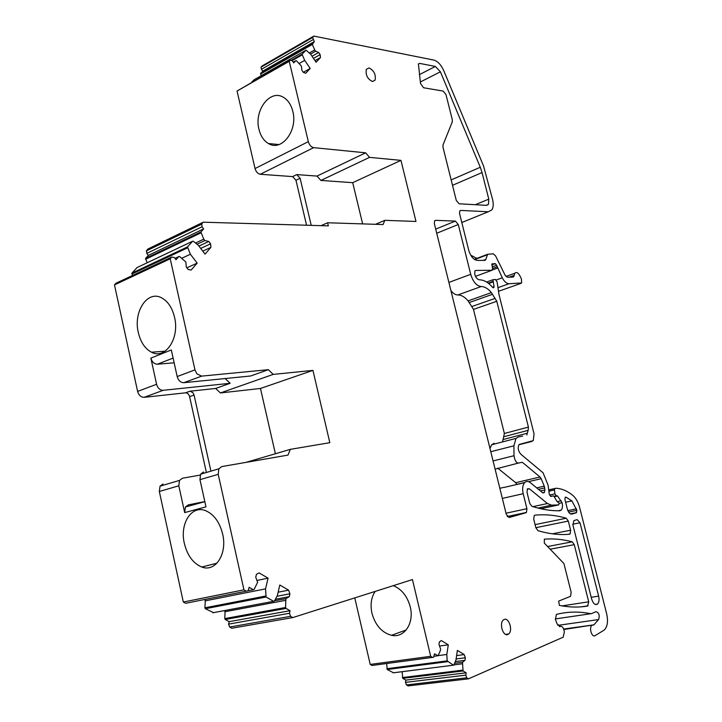 <?xml version="1.0" encoding="UTF-8"?>
<svg xmlns="http://www.w3.org/2000/svg" width="722" height="722" viewBox="0 0 722 722"><rect width="100%" height="100%" fill="white"/><g stroke="black" fill="none" stroke-linecap="round" stroke-linejoin="round"><path stroke-width="1.08" d="M559.288 626.57L560.489 626.398C561.924 626.073 563.034 627.192 563.819 629.737L564.36 631.885L563.178 637.183L468.497 678.833L408.156 685.9L406.423 684.925L405.502 682.353L405.872 680.124L402.759 678.346L463.046 670.964L462.504 662.273L464.986 660.341L465.356 657.76L464.21 654.574L456.611 655.585M206.384 472.486L189.606 396.64C188.857 394.14 187.485 392.876 185.491 392.831L144.156 397.326C140.952 397.28 138.768 395.304 137.604 391.414L114.482 284.91L116.107 283.177L171.818 257.023L174.354 257.564L176.024 259.721L178.857 256.554L179.67 256.572L185.861 262.032L186.294 267.05L188.144 269.459L191.113 270.073L197.187 263.115L190.391 254.252L187.494 246.915L192.575 241.247L193.361 241.274L198.333 245.299L205.048 254.108L210.923 247.357L202.783 251.13M132.532 275.461L131.819 273.277L137.099 267.546L192.575 241.247M148.353 255.407L203.631 228.901L202.034 226.789L201.772 223.838L146.557 250.561L146.783 253.395L148.353 255.407L145.528 258.503L147.198 262.754M146.557 250.561L148.073 248.937L203.261 222.195L328.357 225.869L327.617 222.764L321.1 225.652M306.561 225.228L295.966 180.283L292.636 176.601L260.308 174.273C257.808 173.776 256.057 171.872 255.047 168.56L237.042 91.035L289.242 61.334L290.425 60.125L292.392 60.901L293.737 62.868L295.849 60.693L296.471 60.81L301.408 66.063L301.877 70.178L303.375 72.371L305.695 73.265L310.216 68.464L303.33 72.29M290.425 60.125L237.042 91.035M315 60.621L320.487 57.552L316.083 62.227L310.64 54.195L306.056 50.143L254.216 79.7L251.816 82.109M261.364 75.62L260.633 73.978L312.31 44.439L314.323 41.596L312.59 37.481L313.853 36.1L262.33 65.819L261.021 67.2L261.436 69.321L313.032 39.674M261.436 69.321L262.718 71.162L260.633 73.978M402.127 671.695L402.759 678.346M386.64 663.536L387.227 669.502L393.499 672.796L453.813 665.142L455.97 659.989L457.378 650.387L464.21 654.574M354.773 597.897L370.224 664.43L372.038 665.458L433.615 657.264L434.473 653.834L438.137 655.729L440.366 650.558L440.6 649.006L438.994 644.538L439.4 641.93L441.277 640.54L448.281 644.827L446.819 654.466L447.171 660.865L453.398 665.188L393.075 672.832M225.12 610.469L224.768 618.601L225.228 619.494L229.199 621.651L228.585 624.133L229.641 627.048L231.843 628.23L292.78 617.581L290.569 616.326L289.468 613.276L290.045 610.704L286.047 608.42L285.578 607.482L285.867 598.655L289.278 596.652L289.919 593.791L288.601 590.154L278.15 592.193M205.382 599.35L204.922 607.807L205.382 608.718L213.541 612.653M163.01 483.993L160.031 486.168L159.327 491.483L183.325 602.04L185.653 603.294L187.458 602.933M405.502 682.353L465.816 675.142L466.773 677.814L468.497 678.833M173.1 358.076L157.441 364.204C154.237 364.068 152.044 362.038 150.853 358.103L156.584 384.284C157.775 388.228 159.968 390.241 163.172 390.313L230.147 383.292L215.634 388.454L189.949 391.225L192.873 392.615L194.065 395.042L189.606 396.64M210.923 471.141L194.065 395.042M200.193 475.085L182.458 478.226L179.489 480.419L160.031 486.168M204.804 501.582L188.307 504.877L185.437 506.997L184.679 512.602L178.812 485.807L179.489 480.419M183.325 602.04L243.937 589.829L246.283 591.165L248.16 590.704L249.135 587.32L253.323 589.712L254.054 589.531L257.61 582.32L255.75 577.203L256.454 574.306L259.045 572.889L268.079 578.16L265.543 588.863L266.075 597.004L273.611 601.309L274.306 601.146L277.347 595.668L279.802 585.01L288.601 590.154M204.976 600.912L265.543 588.863M274.504 600.803L285.867 598.655M224.786 611.769L285.488 600.361M229.199 621.651L290.045 610.704M370.224 664.43L430.691 656.298L412.452 579.576L292.78 617.581M430.691 656.298L432.505 657.381L372.038 665.458M438.227 655.621L446.819 654.466M454.625 663.283L462.504 662.273M453.985 664.863L462.288 663.807M405.872 680.124L466.15 672.823L463.046 670.964M465.816 675.142L466.15 672.823M560.489 626.398L557.104 623.961L555.462 619.485L556.409 614.395C567.302 611.696 578.16 611.363 588.99 613.402L591.327 613.682L596.002 611.687C599.025 612.707 599.892 615.334 598.601 619.566L593.917 624.828L563.62 629.061M563.756 629.512L593.917 624.828M591.796 625.595C588.764 627.77 591.968 637.833 595.009 635.676L604.305 629.99C607.482 626.705 608.276 621.335 606.688 613.88L579.712 507.737C578.178 502.034 575.768 497.819 572.483 495.084C567.023 490.825 561.545 488.55 556.066 488.252L554.776 488.632L554.478 489.967L554.884 493.857L556.301 495.761L557.555 495.978L562.086 502.72C562.853 506.032 562.555 508.496 561.193 510.111L559.676 510.788C550.832 510.905 541.554 509.416 531.861 506.321L529.749 503.369L527.015 492.413L527.484 488.776L529.397 488.803L547.429 503.523L551.536 505.156L558.702 504.904L559.18 503.315L556.815 501.194L554.036 496.411L553.205 495.861L551.003 496.465L549.28 494.164L548.088 485.157L543.07 472.793L520.842 454.21C518.098 450.925 517.53 447.676 519.127 444.472L533.269 440.646L534.054 433.85L498.965 294.45L497.088 281.842L495.373 279.459L492.936 279.748L494.047 286.643L493.848 287.6L492.603 287.374C488.271 282.374 483.902 279.856 479.507 279.829C477.395 279.531 475.807 277.681 474.742 274.252L474.868 270.985L475.798 270.461L492.025 270.254L492.584 268.656L491.926 263.891L495.247 263.629L496.61 265.263L502.277 277.817C504.29 281.625 506.537 283.602 509.019 283.728L521.645 282.97L521.419 278.918L519.903 275.831C518.08 272.663 516.383 271.806 514.813 273.259L513.775 276.661L512.963 277.104L507.376 277.221L505.129 275.244L495.545 255.841L493.27 253.819L487.639 254.288L485.662 259.884L484.751 260.38L477.269 260.398C473.497 259.803 470.663 256.454 468.768 250.363L459.553 213.522L459.77 210.968L460.78 210.427L488.234 211.781L491.872 209.876C493.397 207.385 493.622 203.884 492.557 199.38L483.496 165.861L443.813 70.783C441.088 64.781 437.749 61.208 433.778 60.061L313.853 36.1M262.718 71.162L314.323 41.596M309.386 52.95L314.729 49.926L312.31 44.439M314.729 49.926L315.595 51.208L318.691 52.48L320.144 54.637L320.487 57.552M310.523 54.078L315.595 51.208M306.056 50.143L302.265 54.051L302.265 54.827L304.711 60.377L310.216 68.464M299.206 63.482L304.711 60.377M375.521 224.307L384.844 220.327L415.971 221.455L400.954 160.365L369.547 157.369L365.639 152.82L313.637 147.649C311.155 147.071 309.386 145.068 308.33 141.638L289.242 61.334M365.639 152.82L317.003 176.087L296.769 174.589L300.108 178.28L295.966 180.283M311.227 225.363L300.108 178.28M384.844 220.327L383.057 224.551L327.617 222.764M201.772 223.838L203.261 222.195M203.631 228.901L200.86 232.051L145.528 258.503M195.536 243.034L203.803 239.135L200.86 232.051M197.016 244.235L204.868 240.543L208.811 241.455L210.598 243.819L210.923 247.357M203.803 239.135L204.868 240.543M181.791 258.25L190.391 254.252M114.482 284.91L170.221 258.792L171.818 257.023M566.283 518.234C555.904 515.201 545.471 514.172 534.966 515.165L534.226 515.535L533.729 519.28L535.841 527.728L537.944 530.661C549.027 533.955 559.541 535.146 569.477 534.235L570.127 533.928L570.615 530.21L568.313 521.085L566.283 518.234L535.065 524.641M558.684 601.092L570.561 596.309L571.156 592.311L563.927 563.575L544.307 543.061L544.352 539.172C553.702 538.441 562.998 539.334 572.239 541.834L574.27 544.659L588.719 601.805L587.618 606.047C578.692 607.59 569.279 607.373 559.36 605.397L558.684 601.092M198.929 246.076L208.811 241.455M200.716 248.422L210.598 243.819M186.881 267.808L197.187 263.115M183.803 382.696C180.599 382.606 178.388 380.557 177.179 376.55L194.958 369.872L196.889 373.825L201.6 376.126L268.376 369.682L250.678 375.981L183.803 382.696L201.6 376.126M225.165 378.545L230.147 383.292M268.376 369.682L273.187 374.402L220.409 392.948L215.634 388.454M220.409 392.948L260.48 388.463L312.951 370.386L273.187 374.402M203.568 471.971L200.608 474.183L218.838 468.804L221.78 466.574L287.961 455.104L290.388 449.337L329.819 442.685L312.951 370.386M275.371 453.75L260.48 388.463M290.388 449.337L246.094 462.36M200.608 474.183L199.958 479.652L205.978 506.862L184.679 512.602M218.838 468.804L218.215 474.336L243.937 589.829M256.933 580.461L268.079 578.16M277.004 596.273L289.919 593.791M275.335 599.305L289.278 596.652M439.536 646.046L448.281 644.827M456.114 658.969L465.356 657.76M455.32 661.587L464.986 660.341M312.021 56.235L318.691 52.48M313.474 58.374L320.144 54.637M369.547 157.369L320.884 180.437L317.003 176.087M400.954 160.365L352.706 182.675L320.884 180.437M362.643 223.892L352.706 182.675M486.159 205.319L488.442 204.38L486.61 205.346L459.12 203.794L456.304 200.499L442.983 147.216L443.001 144.96L452.279 121.883L452.297 119.69L445.988 94.627L443.182 91.089L423.543 87.75L420.52 83.508L418.417 63.951L419.608 63.392L435.384 66.442L419.374 74.646M420.33 81.992L440.411 71.803L435.384 66.442M440.411 71.803L480.283 167.26L451.16 179.931M452.504 185.319L482.061 172.567L480.283 167.26M482.061 172.567L488.785 199.146L475.32 204.705M488.442 204.38L488.785 199.146M522.629 436.097L518.459 436.918L516.022 438.398L513.911 445.808L514.001 455.708C514.994 461.737 517.069 464.047 520.219 462.631L522.43 462.378L540.02 476.998L515.67 482.684L497.729 468.136M494.236 443.245L491.763 444.716L489.967 448.407M495.102 469.138L517.9 463.199M516.88 484.462L515.67 482.684M528.495 481.646L541.175 478.695L540.02 476.998M541.175 478.695L544.244 486.15L536.672 487.873M538.459 489.336L544.695 487.928L544.244 486.15M544.695 487.928L544.902 489.976L540.453 490.978M504.209 487.404L524.596 482.675C526.275 481.014 528.233 481.042 530.453 482.756L542.457 492.621L544.289 492.666L544.902 489.976M524.596 482.675C522.602 485.157 522.132 488.839 523.197 493.704L526.934 508.703L506.005 513.216M507.431 516.717L525.869 512.782L526.437 512.43L526.934 508.703M525.869 512.782L509.082 517.53M434.725 220.715L435.646 220.336L434.554 220.95L434.355 223.685L506.312 514.452L509.245 517.493M435.646 220.336L455.401 221.094L435.7 229.127M436.72 233.242L458.28 224.515L455.401 221.094M458.28 224.515L470.717 274.324C473.054 281.86 476.547 285.93 481.186 286.544C484.624 286.553 488.036 288.574 491.402 292.609L496.79 301.282L528.423 427.099L504.371 433.471L473.47 309.395L471.737 306.579L495.057 298.412M450.925 290.623C453.172 293.52 455.483 294.964 457.829 294.964L481.186 286.544M471.737 306.579L468.091 300.875C464.724 296.913 461.304 294.937 457.829 294.964M502.656 441.304L504.371 433.471M504.064 436.675L528.143 430.339L528.423 427.099M528.143 430.339L526.789 435.014M177.179 376.55L171.313 349.962L150.853 358.103M157.441 364.204L174.146 362.805M470.681 255.137L476.827 258.386M570.542 513.956L576.3 512.755L576.86 510.355L571.932 500.897L566.012 497.169L565.2 497.287L564.929 499.507L567.375 509.172C568.458 512.647 569.965 514.281 571.905 514.082L571.616 514.136M576.3 512.755L571.905 514.082M572.763 524.235L580.01 522.773L577.095 519.614L573.936 520.589L572.907 525.002L591.643 598.989C593.168 603.646 595.118 605.352 597.491 604.106C599.034 602.464 599.413 599.802 598.628 596.128L591.21 597.293M580.01 522.773L598.628 596.128M194.958 369.872L170.221 258.792M504.2 619.476L503.252 620.081C498.938 623.582 503.198 636.84 507.873 634.476L508.757 633.916C513.089 630.45 508.911 617.202 504.2 619.476M369.077 67.94L366.325 69.321C365.431 74.898 367.462 78.96 372.408 81.514L375.097 80.151C376.036 74.619 374.023 70.548 369.077 67.94M292.816 111.359C298.06 130.646 281.427 152.035 268.422 143.525C263.783 140.745 260.633 136.025 258.981 129.364C253.765 110.313 270.38 88.445 283.8 97.551C288.195 100.34 291.201 104.952 292.816 111.359M393.31 585.659C401.658 589.116 407.307 596.182 410.231 606.841C414.482 623.113 404.257 638.347 391.523 635.306C381.848 632.653 375.323 625.315 371.965 613.294C370.151 604.738 371.207 597.446 375.16 591.426M174.543 317.265C179.85 338.474 165.239 359.944 151.458 352.201C144.996 348.726 140.609 342.183 138.317 332.553C133.074 311.597 147.631 289.63 161.918 298.005C168.073 301.507 172.278 307.933 174.543 317.265M222.638 534C227.529 553.891 215.436 572.528 201.79 567.023C193.198 563.431 187.377 555.57 184.354 543.422C179.507 523.63 191.646 504.633 205.815 510.77C214.028 514.443 219.632 522.187 222.638 534M466.773 677.814L406.423 684.925M189.949 391.225L185.491 392.831M178.812 485.807L159.327 491.483M185.653 603.294L246.283 591.165M248.115 590.749L253.323 589.712M204.922 607.807L265.597 596.056M205.382 608.718L266.075 597.004M212.864 612.779L273.611 601.309M224.768 618.601L285.578 607.482M225.228 619.494L286.047 608.42M228.585 624.133L289.468 613.276M229.641 627.048L290.569 616.326M437.722 655.784L434.084 656.271L437.703 655.775M386.839 668.707L447.171 660.865M387.227 669.502L447.568 661.686M402.371 677.561L462.649 670.151M559.523 626.615L560.209 626.515M548.837 489.841L555.75 488.289M548.837 489.868L555.038 488.478M548.973 491.204L554.478 489.967M549.478 495.057L554.884 493.857M553.954 496.285L556.301 495.761M554.216 496.718L557.555 495.978M557.194 501.673L561.193 500.806M559.189 503.342L562.086 502.72M527.123 489.317L529.397 488.803M532.935 506.663L547.429 503.523M537.944 508.071L551.536 505.156M540.76 508.748L558.702 504.904M550.579 496.438L553.205 495.861M518.91 444.761L532.015 441.404M488.189 283.141L492.891 281.436M488.65 283.493L493.054 281.905M492.458 287.212L494.047 286.643M475.112 270.723L475.798 270.461M475.5 276.336L492.025 270.254M491.754 264.929L495.247 263.629M492.187 266.905L496.61 265.263M492.548 268.503L497.016 266.851M492.503 269.938L497.476 268.106M496.231 280.001L502.277 277.817M498.171 287.6L509.019 283.728M498.532 291.3L520.869 283.403M459.914 210.788L460.78 210.427M461.8 222.502L488.234 211.781M261.183 66.966L312.743 37.246M260.651 73.238L312.319 43.672M291.607 60.125L302.265 54.051M292.139 60.576L302.265 54.827M293.249 62.155L295.849 60.693M313.637 147.649L260.308 174.273M308.33 141.638L255.047 168.56M296.769 174.589L292.636 176.601M202.034 226.789L146.783 253.395M145.618 258.359L200.951 231.897M200.915 232.845L145.564 259.261M131.927 273.124L187.494 246.915M187.449 247.881L131.864 274.053M178.857 256.554L174.977 258.368M156.584 384.284L137.604 391.414M163.172 390.313L144.156 397.326M535.832 527.692L568.313 521.085M552.366 533.811L570.615 530.21M503.992 487.332L500.211 488.207M547.619 546.527L572.239 541.834M550.182 549.207L574.27 544.659M562.059 605.902L588.719 601.805M584.892 606.462L587.618 606.047M199.958 479.652L218.215 474.336M555.29 618.934L590.713 613.736M557.826 625.378L598.601 619.566M509.2 277.185L514.163 275.398M474.706 259.586L487.404 254.776M483.244 260.389L485.897 259.388M418.381 64.023L419.608 63.392M490.789 451.728L513.911 445.808M514.001 455.708L493.072 460.943M516.826 484.354L524.75 482.513M502.341 498.406L523.197 493.704M470.717 274.324L448.894 282.41M468.091 300.875L491.402 292.609M469.038 302.599L492.35 294.368M473.47 309.395L496.79 301.282M503.252 439.499L527.358 433.191M568.593 512.078L576.86 510.355M576.472 508.811L567.844 510.616M565.624 502.25L571.932 500.897M565.145 497.359L566.012 497.169M548.846 489.967L554.776 488.632M558.007 510.788L561.193 510.111M486.601 282.04L492.936 279.748M493.225 287.825L493.848 287.6M261.021 67.2L312.59 37.481M260.588 73.328L312.256 43.771M291.652 60.152L302.202 54.15M201.537 224.217L146.322 250.922M187.395 247.077L131.819 273.277M567.898 534.361L570.127 533.928M581.201 606.841L588.141 605.794M563.656 629.187L593.755 624.972M505.951 276.463L514.813 273.259M512.521 277.113L513.775 276.661M474.327 259.342L487.639 254.288M484.327 260.38L485.662 259.884M491.763 444.716L516.022 438.398M543.016 492.955L544.289 492.666M507.268 516.528L526.437 512.43M185.437 506.997L204.831 501.691M570.389 513.874L576.58 512.593M595.271 604.44L597.491 604.106M372.471 81.523L375.097 80.151M505.599 634.358L508.757 633.916M406.233 629.945L391.523 635.306M279.008 144.571L268.422 143.525M216.97 563.187L201.79 567.023M165.094 351.19L151.458 352.201"/></g></svg>
